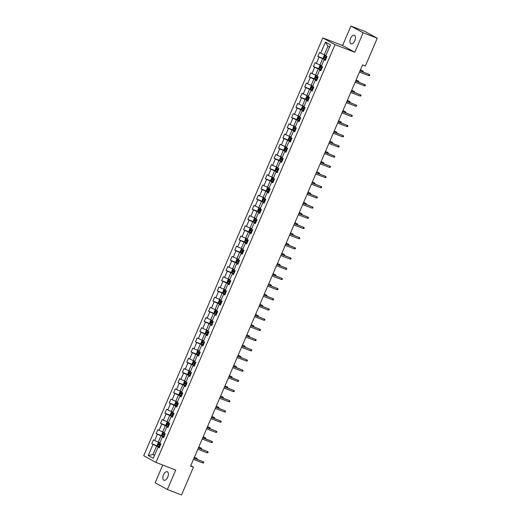 <?xml version="1.0" encoding="UTF-8"?>
<svg xmlns="http://www.w3.org/2000/svg" width="521" height="521" viewBox="0 0 521 521"><rect width="100%" height="100%" fill="white"/><g stroke="black" fill="none" stroke-linecap="round" stroke-linejoin="round"><path stroke-width="0.78" d="M167.729 477.19A4.559 2.397 -69 0 0 167.254 471.772A4.559 2.397 -69 0 0 163.496 474.859A4.559 2.397 -69 0 0 163.978 480.277A4.559 2.397 -69 0 0 167.729 477.19M354.808 40.703A4.559 2.397 -69 0 0 354.326 35.285A4.559 2.397 -69 0 0 350.574 38.378A4.559 2.397 -69 0 0 351.056 43.797A4.559 2.397 -69 0 0 354.808 40.703M162.76 465.051L155.154 482.785L167.391 489.519L181.523 494.95L193.428 467.181L190.764 465.715M322.786 37.916L143.718 455.706L155.955 462.44L335.023 44.643L322.786 37.916L342.571 45.522L354.808 52.25L363.15 32.777L350.913 26.05L342.571 45.522M350.913 26.05L365.045 31.481L377.282 38.215L363.15 32.777M159.4 447.493L158.039 447.187L159.244 447.852L160.924 443.931L159.719 443.267L162.402 436.995L163.614 437.66L165.294 433.739L164.082 433.075L166.772 426.803L167.983 427.467L169.664 423.547L168.452 422.883L171.142 416.611L172.347 417.275L174.034 413.355L172.822 412.691L175.512 406.419L176.717 407.083L178.397 403.163L177.192 402.499L179.882 396.227L181.087 396.885L182.767 392.964L181.562 392.306L184.252 386.028L185.456 386.693L187.137 382.772L185.932 382.108L188.615 375.836L189.826 376.501L191.507 372.58L190.302 371.916L192.985 365.644L194.196 366.309L195.876 362.388L194.665 361.724L197.355 355.452L198.566 356.117L200.246 352.196L199.035 351.532L201.725 345.26L202.93 345.924L204.61 342.004L203.405 341.34L206.095 335.062L207.299 335.726L208.98 331.805L207.775 331.141L210.464 324.87L211.669 325.534L213.35 321.613L212.145 320.949L214.834 314.677L216.039 315.342L217.719 311.421L216.515 310.757L219.198 304.485L220.409 305.15L222.089 301.229L220.878 300.565L223.568 294.293L224.779 294.958L226.459 291.037L225.248 290.373L227.938 284.095L229.142 284.759L230.823 280.839L229.618 280.174L232.307 273.903L233.512 274.567L235.192 270.646L233.988 269.982L236.677 263.711L237.882 264.375L239.562 260.454L238.357 259.79L241.047 253.519L242.252 254.183L243.932 250.262L242.727 249.598L245.411 243.327L246.622 243.991L248.302 240.07L247.091 239.406L249.78 233.134L250.992 233.792L252.672 229.872L251.461 229.214L254.15 222.936L255.355 223.6L257.035 219.68L255.831 219.015L258.52 212.744L259.725 213.408L261.405 209.488L260.2 208.823L262.89 202.552L264.095 203.216L265.775 199.296L264.57 198.631L267.26 192.36L268.465 193.024L270.145 189.103L268.94 188.439L271.623 182.168L272.835 182.825L274.515 178.905L273.304 178.247L275.993 171.969L277.205 172.633L278.885 168.713L277.673 168.049L280.363 161.777L281.574 162.441L283.255 158.521L282.043 157.856L284.733 151.585L285.938 152.249L287.618 148.329L286.413 147.664L289.103 141.393L290.308 142.057L291.988 138.137L290.783 137.472L293.473 131.201L294.678 131.865L296.358 127.945L295.153 127.28L297.843 121.002L299.047 121.667L300.728 117.746L299.523 117.082L302.206 110.81L303.417 111.474L305.098 107.554L303.886 106.89L306.576 100.618L307.787 101.282L309.467 97.362L308.256 96.698L310.946 90.426L312.151 91.09L313.831 87.17L312.626 86.506L315.316 80.234L316.521 80.898L318.201 76.978L316.996 76.313L319.686 70.042L320.89 70.7L322.571 66.779L321.366 66.121L324.055 59.843L325.26 60.508L326.941 56.587L325.736 55.923L330.496 44.819L325.469 42.051L327.93 46.265L324.29 54.757L325.957 55.402M158.039 447.187L153.278 458.298L148.251 455.536L153.011 444.426L151.8 443.762L159.38 446.679M325.469 42.051L320.708 53.162L319.497 52.497L317.817 56.418L319.028 57.082L316.338 63.354L315.127 62.689L313.447 66.61L314.658 67.274L311.968 73.546L310.763 72.881L309.083 76.802L310.288 77.466L307.598 83.738L306.394 83.08L304.713 87L305.918 87.658L303.229 93.936L302.024 93.272L300.343 97.193L301.548 97.857L298.859 104.128L297.654 103.464L295.974 107.385L297.178 108.049L294.495 114.32L293.284 113.656L291.604 117.577L292.815 118.241L290.125 124.512L288.914 123.848L287.234 127.769L288.445 128.433L285.755 134.705L284.551 134.04L282.87 137.961L284.075 138.625L281.386 144.903L280.181 144.239L278.501 148.159L279.705 148.824L277.016 155.095L275.811 154.431L274.131 158.351L275.335 159.016L272.646 165.287L271.441 164.623L269.761 168.543L270.966 169.208L268.282 175.479L267.071 174.815L265.391 178.736L266.602 179.4L263.913 185.671L262.701 185.007L261.021 188.928L262.232 189.592L259.543 195.87L258.338 195.206L256.658 199.126L257.862 199.79L255.173 206.062L253.968 205.398L252.288 209.318L253.493 209.983L250.803 216.254L249.598 215.59L247.918 219.51L249.123 220.175L246.433 226.446L245.228 225.782L243.548 229.702L244.753 230.367L242.07 236.638L240.858 235.974L239.178 239.894L240.389 240.559L237.7 246.83L236.488 246.172L234.808 250.093L236.02 250.751L233.33 257.029L232.119 256.365L230.438 260.285L231.65 260.949L228.96 267.221L227.755 266.557L226.075 270.477L227.28 271.141L224.59 277.413L223.385 276.749L221.705 280.669L222.91 281.333L220.22 287.605L219.015 286.941L217.335 290.861L218.54 291.526L215.85 297.797L214.645 297.133L212.965 301.053L214.17 301.718L211.487 307.996L210.276 307.331L208.595 311.252L209.807 311.916L207.117 318.188L205.906 317.523L204.225 321.444L205.437 322.108L202.747 328.38L201.542 327.716L199.862 331.636L201.067 332.3L198.377 338.572L197.172 337.908L195.492 341.828L196.697 342.492L194.007 348.764L192.803 348.1L191.122 352.02L192.327 352.684L189.637 358.962L188.433 358.298L186.752 362.219L187.957 362.883L185.274 369.155L184.063 368.49L182.383 372.411L183.594 373.075L180.904 379.347L179.693 378.682L178.013 382.603L179.224 383.267L176.534 389.539L175.33 388.874L173.649 392.795L174.854 393.459L172.164 399.731L170.96 399.066L169.279 402.987L170.484 403.651L167.795 409.923L166.59 409.265L164.91 413.186L166.114 413.843L163.425 420.121L162.22 419.457L160.54 423.378L161.744 424.042L159.061 430.313L157.85 429.649L156.17 433.57L157.381 434.234L154.691 440.505L153.48 439.841L151.8 443.762M377.282 38.215L365.377 65.985L362.551 64.897L190.601 466.093L193.428 467.181M162.402 436.995L163.763 437.301M159.94 442.746L158.273 442.101L160.963 435.83L163.913 436.963M154.691 440.505L158.273 442.101M157.381 434.234L160.963 435.83M166.772 426.803L168.133 427.109M164.31 432.554L162.643 431.909L165.333 425.637L168.283 426.771M159.061 430.313L162.643 431.909M161.744 424.042L165.333 425.637M171.142 416.611L172.503 416.917M168.68 422.355L167.013 421.717L169.703 415.445L172.646 416.579M163.425 420.121L167.013 421.717M166.114 413.843L169.703 415.445M175.512 406.419L176.873 406.725M173.05 412.163L171.383 411.525L174.066 405.247L177.016 406.387M167.795 409.923L171.383 411.525M170.484 403.651L174.066 405.247M179.882 396.227L181.243 396.527M177.42 401.971L175.746 401.326L178.436 395.055L181.386 396.188M172.164 399.731L175.746 401.326M174.854 393.459L178.436 395.055M184.252 386.028L185.613 386.335M181.783 391.779L180.116 391.134L182.806 384.863L185.756 385.996M176.534 389.539L180.116 391.134M179.224 383.267L182.806 384.863M188.615 375.836L189.976 376.142M186.153 381.587L184.486 380.942L187.176 374.671L190.126 375.804M180.904 379.347L184.486 380.942M183.594 373.075L187.176 374.671M192.985 365.644L194.346 365.95M190.523 371.388L188.856 370.75L191.546 364.479L194.496 365.612M185.274 369.155L188.856 370.75M187.957 362.883L191.546 364.479M197.355 355.452L198.716 355.758M194.893 361.196L193.226 360.558L195.916 354.287L198.859 355.42M189.637 358.962L193.226 360.558M192.327 352.684L195.916 354.287M201.725 345.26L203.086 345.56M199.263 351.004L197.596 350.366L200.279 344.088L203.229 345.221M194.007 348.764L197.596 350.366M196.697 342.492L200.279 344.088M206.095 335.062L207.456 335.368M203.633 340.812L201.959 340.167L204.649 333.896L207.599 335.029M198.377 338.572L201.959 340.167M201.067 332.3L204.649 333.896M210.464 324.87L211.826 325.176M207.996 330.62L206.329 329.975L209.019 323.704L211.969 324.837M202.747 328.38L206.329 329.975M205.437 322.108L209.019 323.704M214.834 314.677L216.195 314.984M212.366 320.428L210.699 319.783L213.389 313.512L216.339 314.645M207.117 318.188L210.699 319.783M209.807 311.916L213.389 313.512M219.198 304.485L220.559 304.792M216.736 310.229L215.069 309.591L217.758 303.32L220.709 304.453M211.487 307.996L215.069 309.591M214.17 301.718L217.758 303.32M223.568 294.293L224.929 294.593M221.106 300.037L219.439 299.399L222.128 293.121L225.072 294.261M215.85 297.797L219.439 299.399M218.54 291.526L222.128 293.121M227.938 284.095L229.299 284.401M225.476 289.845L223.809 289.201L226.492 282.929L229.442 284.062M220.22 287.605L223.809 289.201M222.91 281.333L226.492 282.929M232.307 273.903L233.668 274.209M229.846 279.653L228.172 279.009L230.862 272.737L233.812 273.87M224.59 277.413L228.172 279.009M227.28 271.141L230.862 272.737M236.677 263.711L238.038 264.017M234.216 269.461L232.542 268.816L235.231 262.545L238.182 263.678M228.96 267.221L232.542 268.816M231.65 260.949L235.231 262.545M241.047 253.519L242.408 253.825M238.579 259.263L236.912 258.624L239.601 252.353L242.552 253.486M233.33 257.029L236.912 258.624M236.02 250.751L239.601 252.353M245.411 243.327L246.772 243.626M242.949 249.071L241.282 248.432L243.971 242.154L246.921 243.294M237.7 246.83L241.282 248.432M240.389 240.559L243.971 242.154M249.78 233.134L251.142 233.434M247.319 238.879L245.651 238.234L248.341 231.962L251.285 233.095M242.07 236.638L245.651 238.234M244.753 230.367L248.341 231.962M254.15 222.936L255.511 223.242M251.689 228.686L250.021 228.042L252.705 221.77L255.655 222.903M246.433 226.446L250.021 228.042M249.123 220.175L252.705 221.77M258.52 212.744L259.881 213.05M256.058 218.494L254.385 217.85L257.074 211.578L260.025 212.711M250.803 216.254L254.385 217.85M253.493 209.983L257.074 211.578M262.89 202.552L264.251 202.858M260.428 208.296L258.755 207.658L261.444 201.386L264.394 202.519M255.173 206.062L258.755 207.658M257.862 199.79L261.444 201.386M267.26 192.36L268.621 192.666M264.792 198.104L263.125 197.466L265.814 191.194L268.764 192.327M259.543 195.87L263.125 197.466M262.232 189.592L265.814 191.194M271.623 182.168L272.984 182.467M269.162 187.912L267.494 187.273L270.184 180.995L273.134 182.129M263.913 185.671L267.494 187.273M266.602 179.4L270.184 180.995M275.993 171.969L277.354 172.275M273.532 177.72L271.864 177.075L274.554 170.803L277.504 171.937M268.282 175.479L271.864 177.075M270.966 169.208L274.554 170.803M280.363 161.777L281.724 162.083M277.901 167.528L276.234 166.883L278.924 160.611L281.868 161.744M272.646 165.287L276.234 166.883M275.335 159.016L278.924 160.611M284.733 151.585L286.094 151.891M282.271 157.329L280.604 156.691L283.287 150.419L286.237 151.552M277.016 155.095L280.604 156.691M279.705 148.824L283.287 150.419M289.103 141.393L290.464 141.699M286.641 147.137L284.967 146.499L287.657 140.227L290.607 141.36M281.386 144.903L284.967 146.499M284.075 138.625L287.657 140.227M293.473 131.201L294.834 131.5M291.005 136.945L289.337 136.307L292.027 130.029L294.977 131.168M285.755 134.705L289.337 136.307M288.445 128.433L292.027 130.029M297.843 121.002L299.197 121.308M295.374 126.753L293.707 126.108L296.397 119.837L299.347 120.97M290.125 124.512L293.707 126.108M292.815 118.241L296.397 119.837M302.206 110.81L303.567 111.116M299.744 116.561L298.077 115.916L300.767 109.644L303.717 110.778M294.495 114.32L298.077 115.916M297.178 108.049L300.767 109.644M306.576 100.618L307.937 100.924M304.114 106.369L302.447 105.724L305.137 99.452L308.08 100.586M298.859 104.128L302.447 105.724M301.548 97.857L305.137 99.452M310.946 90.426L312.307 90.732M308.484 96.17L306.817 95.532L309.5 89.26L312.45 90.394M303.229 93.936L306.817 95.532M305.918 87.658L309.5 89.26M315.316 80.234L316.677 80.534M312.854 85.978L311.18 85.34L313.87 79.062L316.82 80.201M307.598 83.738L311.18 85.34M310.288 77.466L313.87 79.062M319.686 70.042L321.047 70.342M317.217 75.786L315.55 75.141L318.24 68.87L321.19 70.003M311.968 73.546L315.55 75.141M314.658 67.274L318.24 68.87M324.055 59.843L325.417 60.149M321.587 65.594L319.92 64.949L322.61 58.678L325.56 59.811M316.338 63.354L319.92 64.949M319.028 57.082L322.61 58.678M320.708 53.162L324.29 54.757M167.391 489.519L175.74 470.046L155.955 462.44M354.808 52.25L335.023 44.643M329.5 47.131L327.93 46.265M154.62 455.159L152.953 454.52L154.522 455.38M159.543 447.155L156.593 446.022L152.953 454.52L148.251 455.536M153.011 444.426L156.593 446.022M317.817 56.418L325.397 59.335M313.447 66.61L321.034 69.527M309.083 76.802L316.664 79.72M304.713 87L312.294 89.912M300.343 97.193L307.924 100.104M295.974 107.385L303.554 110.302M291.604 117.577L299.184 120.494M287.234 127.769L294.814 130.686M282.87 137.961L290.451 140.878M278.501 148.159L286.081 151.07M274.131 158.351L281.711 161.269M269.761 168.543L277.341 171.461M265.391 178.736L272.971 181.653M261.021 188.928L268.602 191.845M256.658 199.126L264.238 202.037M252.288 209.318L259.868 212.229M247.918 219.51L255.498 222.428M243.548 229.702L251.129 232.62M239.178 239.894L246.759 242.812M234.808 250.093L242.389 253.004M230.438 260.285L238.025 263.196M226.075 270.477L233.655 273.395M221.705 280.669L229.286 283.587M217.335 290.861L224.916 293.779M212.965 301.053L220.546 303.971M208.595 311.252L216.176 314.163M204.225 321.444L211.806 324.362M199.862 331.636L207.443 334.554M195.492 341.828L203.073 344.746M191.122 352.02L198.703 354.938M186.752 362.219L194.333 365.13M182.383 372.411L189.963 375.322M178.013 382.603L185.593 385.52M173.649 392.795L181.23 395.713M169.279 402.987L176.86 405.905M164.91 413.186L172.49 416.097M160.54 423.378L168.12 426.289M156.17 433.57L163.75 436.487M368.809 75.643L369.526 75.591L369.806 74.933L369.317 74.464L368.809 75.643L359.483 72.054M359.991 70.876L369.317 74.464L360.024 70.791M325.879 55.584L324.173 55.578L323.333 57.538L323.717 58.554L325.71 59.466M323.704 58.528L325.091 55.291L325.853 55.649M326.576 57.44L324.902 56.691L324.563 57.473L326.237 58.222M326.263 58.17L325.378 57.785L325.716 57.004M362.336 71.683L362.701 70.83L360.428 69.853M362.929 71.911L363.189 71.299L362.701 70.83L360.389 69.938M364.446 85.835L365.156 85.783L365.436 85.131L364.947 84.656L364.446 85.835L355.114 82.246M355.622 81.068L364.947 84.656L355.654 80.983M360.076 96.027L360.786 95.975L361.066 95.323L360.578 94.848L360.076 96.027L350.744 92.438M351.252 91.266L360.578 94.848L351.284 91.182M321.509 65.776L319.803 65.77L318.963 67.73L319.347 68.746L321.34 69.658M320.747 65.477L321.483 65.841M322.206 67.632L320.532 66.883L320.194 67.665L321.867 68.42M321.893 68.368L321.008 67.977L321.346 67.196M357.966 81.875L358.331 81.022L356.058 80.045M358.559 82.103L358.826 81.491L358.331 81.022L356.025 80.13M317.113 75.955L315.433 75.962L314.593 77.922L314.977 78.938L316.97 79.85M316.377 75.675L317.113 76.033M317.836 77.824L316.143 77.069L315.824 77.863L317.504 78.612M317.523 78.56L316.638 78.176L316.976 77.388M353.596 92.067L353.961 91.214L351.688 90.244M354.195 92.295L354.456 91.683L353.961 91.214L351.655 90.328M355.706 106.219L356.423 106.167L356.703 105.516L356.208 105.047L355.706 106.219L346.38 102.63M346.882 101.458L356.208 105.047L346.921 101.374M351.336 116.411L352.053 116.359L352.333 115.708L351.838 115.239L351.336 116.411L342.01 112.829M342.512 111.65L351.838 115.239L342.551 111.566M346.966 126.61L347.683 126.557L347.963 125.9L347.474 125.431L346.966 126.61L337.641 123.021M338.142 121.842L347.474 125.431L338.181 121.758M312.769 86.167L311.063 86.154L310.223 88.114L310.607 89.13L312.6 90.048M312.007 85.867L312.743 86.225M313.466 88.016L311.773 87.261L311.454 88.056L313.134 88.804M313.154 88.752L312.268 88.368L312.607 87.58M349.226 102.259L349.598 101.406L347.318 100.436M349.825 102.487L350.086 101.875L349.598 101.406L347.286 100.52M308.406 96.359L306.7 96.346L305.86 98.306L306.237 99.329L308.23 100.24M307.637 96.059L308.373 96.424M309.103 98.215L307.423 97.466L307.09 98.248L308.764 98.997M308.784 98.944L307.904 98.56L308.237 97.779M344.863 112.451L345.228 111.598L342.955 110.628M345.456 112.686L345.716 112.074L345.228 111.598L342.916 110.713M304.036 106.551L302.33 106.544L301.49 108.505L301.861 109.495L303.86 110.432M301.861 109.495L303.248 106.258L304.01 106.616M304.733 108.407L303.053 107.658L302.721 108.44L304.394 109.189M304.42 109.136L303.535 108.752L303.867 107.971M340.493 122.65L340.858 121.797L338.585 120.82M341.086 122.878L341.346 122.266L340.858 121.797L338.546 120.905M342.597 136.802L343.313 136.749L343.593 136.098L343.105 135.623L342.597 136.802L333.271 133.213M333.779 132.034L343.105 135.623L333.811 131.95M299.666 116.743L297.96 116.737L297.12 118.697L297.491 119.687L299.497 120.625M297.491 119.687L298.878 116.45L299.64 116.808M300.363 118.599L298.689 117.85L298.351 118.632L300.024 119.381M300.05 119.329L299.165 118.944L299.497 118.163M336.123 132.842L336.488 131.989L334.215 131.012M336.716 133.07L336.976 132.458L336.488 131.989L334.176 131.097M338.233 146.994L338.943 146.942L339.223 146.29L338.735 145.815L338.233 146.994L328.901 143.405M329.409 142.233L338.735 145.815L329.441 142.148M295.296 126.935L293.59 126.929L292.75 128.889L293.121 129.879L295.127 130.817M294.534 126.642L295.27 127M295.993 128.791L294.319 128.042L293.981 128.83L295.654 129.579M295.681 129.527L294.795 129.143L295.133 128.355M293.121 129.879L294.508 126.649M331.753 143.034L332.118 142.181L329.845 141.204M332.346 143.262L332.613 142.65L332.118 142.181L329.806 141.289M333.863 157.186L334.573 157.134L334.853 156.482L334.365 156.013L333.863 157.186L324.531 153.597M325.039 152.425L334.365 156.013L325.071 152.34M290.9 137.114L289.22 137.121L288.38 139.081L288.751 140.071L290.757 141.009M290.164 136.834L290.9 137.192M291.623 138.983L289.93 138.228L289.611 139.022L291.291 139.771M291.311 139.719L290.425 139.335L290.764 138.547M288.751 140.071L290.138 136.841M327.383 153.226L327.748 152.373L325.475 151.403M327.976 153.454L328.243 152.842L327.748 152.373L325.443 151.487M329.493 167.378L330.21 167.326L330.49 166.674L329.995 166.206L329.493 167.378L320.168 163.796M320.669 162.617L329.995 166.206L320.708 162.532M286.557 147.326L284.85 147.313L284.01 149.273L284.394 150.295L286.387 151.207M285.795 147.026L286.53 147.391M287.253 149.182L285.56 148.42L285.241 149.214L286.921 149.963M286.941 149.911L286.055 149.527L286.394 148.745M323.013 163.418L323.385 162.565L321.105 161.595M323.613 163.653L323.873 163.04L323.385 162.565L321.073 161.679M325.124 177.576L325.84 177.524L326.12 176.866L325.625 176.398L325.124 177.576L315.798 173.988M316.299 172.809L325.625 176.398L316.338 172.725M282.193 157.518L280.487 157.511L279.647 159.472L280.024 160.488L282.017 161.399M281.425 157.218L282.161 157.583M282.89 159.374L281.21 158.625L280.878 159.406L282.551 160.155M282.571 160.103L281.685 159.719L282.024 158.938M318.65 173.617L319.015 172.757L316.742 171.787M319.243 173.845L319.503 173.232L319.015 172.757L316.703 171.871M320.754 187.768L321.47 187.716L321.75 187.059L321.262 186.59L320.754 187.768L311.428 184.18M311.929 183.001L321.262 186.59L311.968 182.917M277.823 167.71L276.117 167.703L275.277 169.664L275.655 170.68L277.647 171.591M275.648 170.654L277.035 167.417L277.797 167.775M278.52 169.566L276.84 168.817L276.508 169.599L278.181 170.347M278.201 170.295L277.322 169.911L277.654 169.13M314.28 183.809L314.645 182.956L312.372 181.979M314.873 184.037L315.133 183.425L314.645 182.956L312.333 182.063M316.384 197.96L317.1 197.908L317.38 197.257L316.892 196.782L316.384 197.96L307.058 194.372M307.559 193.2L316.892 196.782L307.598 193.115M273.453 177.902L271.747 177.895L270.907 179.856L271.285 180.872L273.284 181.783M272.685 177.602L273.427 177.967M274.15 179.758L272.476 179.009L272.138 179.797L273.812 180.546M273.838 180.494L272.952 180.11L273.284 179.322M309.91 194.001L310.275 193.148L308.002 192.171M310.503 194.229L310.763 193.617L310.275 193.148L307.963 192.256M312.014 208.153L312.73 208.1L313.01 207.449L312.522 206.974L312.014 208.153L302.688 204.564M303.196 203.392L312.522 206.974L303.229 203.307M269.083 188.094L267.377 188.088L266.537 190.048L266.921 191.064L268.914 191.975M268.322 187.801L269.057 188.159M269.78 189.95L268.107 189.201L267.768 189.989L269.442 190.738M269.468 190.686L268.582 190.302L268.921 189.514M305.54 204.193L305.905 203.34L303.632 202.369M306.133 204.421L306.4 203.809L305.905 203.34L303.593 202.454M307.65 218.345L308.36 218.292L308.64 217.641L308.152 217.172L307.65 218.345L298.318 214.756M298.826 213.584L308.152 217.172L298.859 213.499M264.714 198.293L263.007 198.28L262.167 200.24L262.551 201.256L264.544 202.174M263.952 197.993L264.688 198.351M265.41 200.149L263.737 199.4L263.398 200.181L265.078 200.93M265.098 200.878L264.212 200.494L264.551 199.712M301.171 214.385L301.535 213.532L299.262 212.561M301.763 214.613L302.03 214.007L301.535 213.532L299.23 212.646M303.281 228.537L303.99 228.491L304.271 227.833L303.782 227.364L303.281 228.537L293.955 224.955M294.456 223.776L303.782 227.364L294.495 223.691M260.344 208.485L258.637 208.472L257.797 210.432L258.182 211.454L260.174 212.366M259.582 208.185L260.318 208.55M261.041 210.341L259.367 209.592L259.028 210.373L260.708 211.122M260.728 211.07L259.842 210.686L260.181 209.904M296.801 224.584L297.172 223.724L294.893 222.754M297.4 224.811L297.66 224.199L297.172 223.724L294.86 222.838M298.911 238.735L299.627 238.683L299.907 238.025L299.412 237.556L298.911 238.735L289.585 235.147M290.086 233.968L299.412 237.556L290.125 233.883M255.98 218.677L254.268 218.67L253.427 220.63L253.812 221.646L255.804 222.558M255.212 218.377L255.948 218.742M256.671 220.533L254.997 219.784L254.665 220.565L256.339 221.314M256.358 221.262L255.472 220.878L255.811 220.096M292.431 234.776L292.802 233.922L290.523 232.946M293.03 235.004L293.29 234.391L292.802 233.922L290.49 233.03M294.541 248.927L295.257 248.875L295.537 248.224L295.049 247.749L294.541 248.927L285.215 245.339M285.716 244.16L295.049 247.749L285.755 244.075M251.61 228.869L249.904 228.862L249.064 230.823L249.442 231.838L251.435 232.75M250.842 228.569L251.578 228.934M252.307 230.725L250.627 229.976L250.295 230.757L251.969 231.513M251.988 231.461L251.109 231.07L251.441 230.289M288.067 244.968L288.432 244.115L286.159 243.138M288.66 245.196L288.921 244.583L288.432 244.115L286.12 243.222M290.171 259.119L290.887 259.067L291.167 258.416L290.679 257.941L290.171 259.119L280.845 255.531M281.347 254.359L290.679 257.941L281.386 254.274M247.241 239.061L245.534 239.054L244.694 241.015L245.072 242.031L247.065 242.942M245.065 242.005L246.453 238.774L247.215 239.126M247.937 240.917L246.257 240.168L245.925 240.956L247.599 241.705M247.625 241.653L246.739 241.269L247.071 240.481M283.698 255.16L284.062 254.307L281.789 253.336M284.29 255.388L284.551 254.776L284.062 254.307L281.75 253.421M285.801 269.311L286.517 269.259L286.797 268.608L286.309 268.139L285.801 269.311L276.475 265.723M276.983 264.551L286.309 268.139L277.016 264.466M242.871 249.259L241.164 249.246L240.324 251.207L240.709 252.223L242.701 253.141M242.109 248.96L242.845 249.318M243.567 251.115L241.894 250.36L241.555 251.148L243.229 251.897M243.255 251.845L242.369 251.461L242.708 250.673M279.328 265.352L279.692 264.499L277.419 263.528M279.92 265.58L280.181 264.968L279.692 264.499L277.38 263.613M281.438 279.503L282.148 279.451L282.428 278.8L281.939 278.331L281.438 279.503L272.105 275.922M272.613 274.743L281.939 278.331L272.646 274.658M238.501 259.451L236.794 259.438L235.954 261.399L236.339 262.421L238.331 263.333M237.739 259.152L238.475 259.517M239.198 261.308L237.524 260.559L237.185 261.34L238.859 262.089M238.885 262.037L237.999 261.653L238.338 260.871M274.958 275.544L275.322 274.691L273.05 273.72M275.55 275.778L275.817 275.166L275.322 274.691L273.017 273.805M277.068 289.702L277.778 289.65L278.058 288.992L277.569 288.523L277.068 289.702L267.742 286.114M268.243 284.935L277.569 288.523L268.276 284.85M234.131 269.644L232.425 269.637L231.585 271.597L231.969 272.613L233.962 273.525M233.369 269.344L234.105 269.709M234.828 271.5L233.154 270.751L232.815 271.532L234.496 272.281M234.515 272.229L233.629 271.845L233.968 271.063M270.588 285.742L270.953 284.889L268.68 283.912M271.187 285.97L271.448 285.358L270.953 284.889L268.647 283.997M272.698 299.894L273.414 299.842L273.694 299.191L273.199 298.715L272.698 299.894L263.372 296.306M263.873 295.127L273.199 298.715L263.913 295.042M229.761 279.836L228.055 279.829L227.215 281.789L227.599 282.805L229.592 283.717M228.999 279.536L229.735 279.901M230.458 281.692L228.784 280.943L228.452 281.724L230.126 282.473M230.145 282.428L229.26 282.037L229.598 281.255M266.218 295.935L266.589 295.081L264.31 294.105M266.817 296.162L267.078 295.55L266.589 295.081L264.277 294.189M268.328 310.086L269.044 310.034L269.324 309.383L268.829 308.907L268.328 310.086L259.002 306.498M259.504 305.326L268.829 308.907L259.543 305.241M225.398 290.028L223.691 290.021L222.851 291.981L223.229 292.997L225.222 293.909M223.222 292.971L224.61 289.741L225.365 290.093M226.094 291.884L224.414 291.135L224.082 291.923L225.756 292.672M225.775 292.62L224.896 292.235L225.228 291.447M261.855 306.127L262.219 305.273L259.946 304.297M262.447 306.355L262.708 305.742L262.219 305.273L259.907 304.381M263.958 320.278L264.675 320.226L264.955 319.575L264.466 319.106L263.958 320.278L254.632 316.69M255.134 315.518L264.466 319.106L255.173 315.433M221.028 300.226L219.321 300.213L218.481 302.173L218.859 303.189L220.852 304.101M218.853 303.163L220.24 299.933L221.002 300.285M221.725 302.076L220.044 301.327L219.712 302.115L221.386 302.864M221.412 302.812L220.526 302.427L220.858 301.639M257.485 316.319L257.849 315.465L255.577 314.495M258.077 316.547L258.338 315.934L257.849 315.465L255.537 314.58M259.588 330.47L260.305 330.418L260.585 329.767L260.096 329.298L259.588 330.47L250.262 326.888M250.77 325.71L260.096 329.298L250.803 325.625M216.658 310.418L214.952 310.405L214.111 312.366L214.496 313.388L216.489 314.3M215.896 310.119L216.632 310.483M217.355 312.274L215.681 311.525L215.342 312.307L217.016 313.056M217.042 313.004L216.156 312.62L216.489 311.838M253.115 326.511L253.48 325.658L251.207 324.687M253.707 326.745L253.968 326.133L253.48 325.658L251.168 324.772M255.225 340.669L255.935 340.617L256.215 339.959L255.726 339.49L255.225 340.669L245.892 337.08M246.4 335.902L255.726 339.49L246.433 335.817M212.288 320.61L210.582 320.604L209.742 322.564L210.126 323.58L212.119 324.492M211.526 320.311L212.262 320.675M212.985 322.466L211.285 321.704L210.972 322.499L212.646 323.248M212.672 323.196L211.786 322.812L212.125 322.03M248.745 336.709L249.11 335.85L246.837 334.879M249.338 336.937L249.605 336.325L249.11 335.85L246.798 334.964M250.855 350.861L251.565 350.809L251.845 350.151L251.356 349.682L250.855 350.861L241.523 347.273M242.031 346.094L251.356 349.682L242.063 346.009M207.918 330.802L206.212 330.796L205.372 332.756L205.756 333.772L207.749 334.684M207.156 330.503L207.892 330.868M208.615 332.659L206.922 331.897L206.603 332.691L208.283 333.44M208.302 333.388L207.417 333.004L207.755 332.222M244.375 346.901L244.74 346.048L242.467 345.071M244.974 347.129L245.235 346.517L244.74 346.048L242.434 345.156M246.485 361.053L247.201 361.001L247.482 360.35L246.987 359.874L246.485 361.053L237.159 357.465M237.661 356.292L246.987 359.874L237.7 356.208M203.548 340.995L201.842 340.988L201.002 342.948L201.386 343.964L203.379 344.876M202.786 340.695L203.522 341.06M204.245 342.851L202.571 342.102L202.233 342.89L203.913 343.639M203.932 343.586L203.047 343.202L203.385 342.414M240.005 357.093L240.376 356.24L238.097 355.263M240.604 357.321L240.865 356.709L240.376 356.24L238.064 355.348M242.115 371.245L242.832 371.193L243.112 370.542L242.617 370.066L242.115 371.245L232.789 367.657M233.291 366.484L242.617 370.066L233.33 366.4M199.185 351.187L197.479 351.18L196.638 353.14L197.016 354.156L199.009 355.068M197.01 354.13L198.397 350.9L199.152 351.252M199.882 353.043L198.201 352.294L197.869 353.082L199.543 353.831M199.563 353.779L198.683 353.394L199.015 352.606M235.642 367.285L236.006 366.432L233.734 365.462M236.234 367.513L236.495 366.901L236.006 366.432L233.695 365.547M237.745 381.437L238.462 381.385L238.742 380.734L238.253 380.265L237.745 381.437L228.419 377.849M228.921 376.676L238.253 380.265L228.96 376.592M194.815 361.385L193.109 361.372L192.269 363.332L192.64 364.329L194.639 365.267M192.64 364.329L194.027 361.092L194.789 361.444M195.512 363.241L193.832 362.492L193.499 363.274L195.173 364.023M195.199 363.971L194.313 363.586L194.646 362.805M231.272 377.478L231.637 376.624L229.364 375.654M231.865 377.705L232.125 377.1L231.637 376.624L229.325 375.739M233.375 391.629L234.092 391.584L234.372 390.926L233.883 390.457L233.375 391.629L224.05 388.047M224.558 386.869L233.883 390.457L224.59 386.784M190.445 371.577L188.739 371.564L187.899 373.524L188.27 374.521L190.276 375.459M189.677 371.278L190.419 371.642M191.142 373.433L189.468 372.684L189.13 373.466L190.803 374.215M190.829 374.163L189.944 373.778L190.276 372.997M188.27 374.521L189.657 371.284M226.902 387.676L227.267 386.816L224.994 385.846M227.495 387.904L227.755 387.292L227.267 386.816L224.955 385.931M229.006 401.828L229.722 401.776L230.002 401.118L229.514 400.649L229.006 401.828L219.68 398.239M220.188 397.061L229.514 400.649L220.22 396.976M186.049 381.756L184.369 381.763L183.529 383.723L183.9 384.713L185.906 385.651M185.313 381.47L186.049 381.834M186.772 383.625L185.072 382.863L184.76 383.658L186.433 384.407M186.459 384.355L185.574 383.97L185.912 383.189M183.9 384.713L185.287 381.476M222.532 397.868L222.897 397.015L220.624 396.038M223.125 398.096L223.392 397.484L222.897 397.015L220.585 396.123M224.642 412.02L225.352 411.968L225.632 411.316L225.144 410.841L224.642 412.02L215.31 408.431M215.818 407.253L225.144 410.841L215.85 407.168M181.705 391.961L179.999 391.955L179.159 393.915L179.543 394.931L181.536 395.843M180.943 391.662L181.679 392.026M182.402 393.817L180.728 393.068L180.39 393.85L182.07 394.605M182.09 394.553L181.204 394.169L181.542 393.381M218.162 408.06L218.527 407.207L216.254 406.23M218.755 408.288L219.022 407.676L218.527 407.207L216.222 406.315M220.272 422.212L220.989 422.16L221.269 421.509L220.774 421.033L220.272 422.212L210.946 418.623M211.448 417.451L220.774 421.033L211.487 417.367M177.335 402.153L175.629 402.147L174.789 404.107L175.173 405.123L177.166 406.035M176.573 401.86L177.309 402.219M178.032 404.009L176.358 403.261L176.02 404.049L177.7 404.797M177.72 404.745L176.834 404.361L177.173 403.573M213.792 418.252L214.164 417.399L211.884 416.429M214.391 418.48L214.652 417.868L214.164 417.399L211.852 416.513M215.902 432.404L216.619 432.352L216.899 431.701L216.404 431.232L215.902 432.404L206.576 428.816M207.078 427.643L216.404 431.232L207.117 427.559M172.972 412.352L171.266 412.339L170.426 414.299L170.797 415.296L172.796 416.233M170.797 415.296L172.177 412.059L172.939 412.411M173.662 414.208L171.989 413.453L171.656 414.241L173.33 414.99M173.35 414.937L172.464 414.553L172.803 413.765M209.429 428.444L209.794 427.591L207.514 426.621M210.022 428.672L210.282 428.067L209.794 427.591L207.482 426.706M211.533 442.596L212.249 442.544L212.529 441.893L212.04 441.424L211.533 442.596L202.207 439.014M202.708 437.835L212.04 441.424L202.747 437.751M168.602 422.544L166.896 422.531L166.056 424.491L166.433 425.514L168.426 426.425M166.427 425.488L167.814 422.251L168.576 422.609M169.299 424.4L167.619 423.651L167.287 424.433L168.96 425.182M168.98 425.129L168.101 424.745L168.433 423.964M205.059 438.636L205.424 437.783L203.151 436.813M205.652 438.871L205.912 438.259L205.424 437.783L203.112 436.898M207.163 452.795L207.879 452.742L208.159 452.085L207.671 451.616L207.163 452.795L197.837 449.206M198.338 448.027L207.671 451.616L198.377 447.943M164.232 432.736L162.526 432.73L161.686 434.69L162.064 435.706L164.056 436.618M163.464 432.437L164.206 432.801M164.929 434.592L163.255 433.843L162.917 434.625L164.59 435.374M164.616 435.322L163.731 434.937L164.063 434.156M200.689 448.835L201.054 447.982L198.781 447.005M201.282 449.063L201.542 448.451L201.054 447.982L198.742 447.09M202.793 462.987L203.509 462.935L203.789 462.283L203.301 461.808L202.793 462.987L193.467 459.398M193.975 458.22L203.301 461.808L194.007 458.135M159.862 442.928L158.156 442.922L157.316 444.882L157.7 445.898L159.693 446.81M159.1 442.629L159.836 442.993M160.559 444.784L158.859 444.029L158.547 444.817L160.221 445.566M160.247 445.52L159.361 445.129L159.7 444.348M196.319 459.027L196.684 458.174L194.411 457.197M196.912 459.255L197.172 458.643L196.684 458.174L194.372 457.282M325.638 57.968L325.104 59.205M326.361 56.275L325.977 57.18M325.378 57.785L324.563 57.473M320.721 65.483L319.334 68.72M321.268 68.16L320.734 69.397M321.998 66.467L321.607 67.372M321.008 67.977L320.194 67.665M316.351 75.682L314.964 78.912M316.898 78.352L316.371 79.596M317.628 76.659L317.237 77.57M316.638 78.176L315.824 77.863M311.981 85.874L310.601 89.104M312.528 88.544L312.001 89.788M313.258 86.851L312.867 87.762M312.268 88.368L311.454 88.056M307.618 96.066L306.231 99.303M308.165 98.736L307.631 99.98M308.888 97.043L308.497 97.955M307.904 98.56L307.09 98.248M303.795 108.935L303.261 110.172M304.518 107.241L304.127 108.147M303.535 108.752L302.721 108.44M299.425 119.127L298.891 120.364M300.148 117.433L299.764 118.339M299.165 118.944L298.351 118.632M295.055 129.319L294.521 130.563M295.785 127.625L295.394 128.537M294.795 129.143L293.981 128.83M290.685 139.511L290.158 140.755M291.415 137.818L291.024 138.729M290.425 139.335L289.611 139.022M285.769 147.033L284.381 150.269M286.316 149.703L285.788 150.947M287.045 148.01L286.654 148.921M286.055 149.527L285.241 149.214M281.399 157.225L280.018 160.461M281.952 159.895L281.418 161.139M282.675 158.202L282.284 159.113M281.685 159.719L280.878 159.406M277.582 170.093L277.048 171.331M278.305 168.4L277.914 169.305M277.322 169.911L276.508 169.599M272.665 177.615L271.278 180.846M273.212 180.286L272.678 181.523M273.935 178.592L273.551 179.498M272.952 180.11L272.138 179.797M268.295 187.807L266.908 191.038M268.843 190.478L268.308 191.721M269.572 188.784L269.181 189.696M268.582 190.302L267.768 189.989M263.926 198L262.538 201.236M264.473 200.67L263.945 201.914M265.202 198.976L264.811 199.888M264.212 200.494L263.398 200.181M259.556 208.192L258.169 211.428M260.103 210.862L259.575 212.106M260.832 209.168L260.441 210.08M259.842 210.686L259.028 210.373M255.186 218.384L253.805 221.62M255.739 221.06L255.205 222.298M256.462 219.367L256.072 220.272M255.472 220.878L254.665 220.565M250.822 228.576L249.435 231.812M251.369 231.252L250.835 232.49M252.092 229.559L251.702 230.464M251.109 231.07L250.295 230.757M247 241.444L246.466 242.688M247.722 239.751L247.332 240.663M246.739 241.269L245.925 240.956M242.083 248.966L240.695 252.203M242.63 251.636L242.096 252.88M243.353 249.943L242.968 250.855M242.369 251.461L241.555 251.148M237.713 259.158L236.326 262.395M238.26 261.829L237.726 263.072M238.989 260.135L238.598 261.047M237.999 261.653L237.185 261.34M233.343 269.35L231.956 272.587M233.89 272.027L233.362 273.264M234.619 270.334L234.229 271.239M233.629 271.845L232.815 271.532M228.973 279.543L227.592 282.779M229.527 282.219L228.993 283.457M230.249 280.526L229.859 281.431M229.26 282.037L228.452 281.724M225.157 292.411L224.623 293.655M225.88 290.718L225.489 291.63M224.896 292.235L224.082 291.923M220.787 302.603L220.253 303.847M221.51 300.91L221.119 301.822M220.526 302.427L219.712 302.115M215.87 310.125L214.483 313.362M216.417 312.795L215.883 314.039M217.14 311.102L216.756 312.014M216.156 312.62L215.342 312.307M211.5 320.317L210.113 323.554M212.047 322.987L211.513 324.231M212.776 321.294L212.386 322.206M211.786 322.812L210.972 322.499M207.13 330.509L205.743 333.746M207.677 333.186L207.15 334.423M208.407 331.493L208.016 332.398M207.417 333.004L206.603 332.691M202.76 340.708L201.373 343.938M203.307 343.378L202.78 344.622M204.037 341.685L203.646 342.59M203.047 343.202L202.233 342.89M198.944 353.57L198.41 354.814M199.667 351.877L199.276 352.789M198.683 353.394L197.869 353.082M194.574 363.762L194.04 365.006M195.297 362.069L194.906 362.981M194.313 363.586L193.499 363.274M190.204 373.954L189.67 375.198M190.927 372.261L190.543 373.173M189.944 373.778L189.13 373.466M185.834 384.153L185.3 385.39M186.564 382.46L186.173 383.365M185.574 383.97L184.76 383.658M180.917 391.668L179.53 394.905M181.464 394.345L180.937 395.582M182.194 392.652L181.803 393.557M181.204 394.169L180.39 393.85M176.547 401.867L175.16 405.097M177.094 404.537L176.567 405.781M177.824 402.844L177.433 403.755M176.834 404.361L176.02 404.049M172.731 414.729L172.197 415.973M173.454 413.036L173.063 413.948M172.464 414.553L171.656 414.241M168.361 424.921L167.827 426.165M169.084 423.228L168.693 424.14M168.101 424.745L167.287 424.433M163.444 432.443L162.057 435.68M163.991 435.12L163.457 436.357M164.714 433.426L164.33 434.332M163.731 434.937L162.917 434.625M159.074 442.635L157.687 445.872M159.621 445.312L159.087 446.549M160.351 443.618L159.96 444.524M159.361 445.129L158.547 444.817"/></g></svg>
